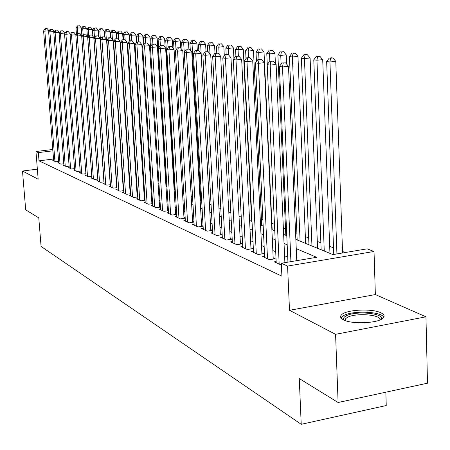 <?xml version="1.0" encoding="UTF-8"?>
<svg xmlns="http://www.w3.org/2000/svg" width="450" height="450" viewBox="0 0 450 450"><rect width="100%" height="100%" fill="white"/><g stroke="black" fill="none" stroke-linecap="round" stroke-linejoin="round"><path stroke-width="0.67" d="M380.852 312.778C371.88 308.228 345.679 309.656 341.409 314.921C339.834 316.671 340.532 318.313 343.502 319.854C351.81 324.495 378.562 323.274 383.136 318.032C384.964 316.136 384.199 314.387 380.852 312.778M295.847 239.411L332.927 254.588L367.149 248.844L374.029 251.477L287.572 266.079L281.323 263.239L316.693 257.31L296.241 248.659M375.356 294.564L289.507 310.298L335.576 334.322L338.108 402.508L427.5 383.186L425.947 316.811L375.356 294.564L374.029 251.477M385.847 392.192L386.246 405.546L301.219 424.299L41.079 246.437L38.784 217.896L25.689 209.818L22.5 171.034L38.166 179.207L35.955 151.526L52.791 149.468M345.173 252.529L342.54 251.482M333.529 247.882L329.692 246.352M320.873 242.831L317.306 241.408M308.672 237.96L305.353 236.638M296.893 233.257L295.566 232.729M285.525 228.718L283.348 227.852M274.472 224.308L271.884 223.273M262.89 219.684L261.461 219.116M251.719 215.224L251.376 215.089M174.369 184.348L173.79 184.118M166.618 181.254L165.898 180.968M335.576 334.322L425.947 316.811M37.361 169.138L22.5 171.034M276.165 261.495L274.174 261.832L281.407 265.056M264.617 256.258L262.693 256.573L269.533 259.706L275.197 258.761L273.173 257.85M253.474 251.196L251.623 251.499L258.221 254.52L263.801 253.609L261.849 252.726M242.724 246.319L240.936 246.6L247.303 249.519L252.81 248.631L250.926 247.776M232.341 241.599L230.614 241.875L236.768 244.693L242.196 243.827L240.373 243M222.306 237.043L220.635 237.302L226.581 240.024L231.936 239.181L230.181 238.388M212.602 232.633L210.988 232.881L216.743 235.519L222.024 234.692L220.32 233.927M203.214 228.369L201.656 228.606L207.219 231.154L212.434 230.355L210.786 229.607M194.13 224.241L192.623 224.466L198.006 226.935L203.091 226.159M185.327 220.236L183.87 220.455L189.084 222.846L194.006 222.109M176.799 216.36L175.388 216.568L180.444 218.886L185.209 218.177M168.536 212.602L167.164 212.805L172.069 215.049L176.681 214.369M160.515 208.958L159.193 209.149L163.946 211.331L168.418 210.679M152.736 205.419L151.453 205.605L156.066 207.72L160.403 207.096M145.187 201.982L143.938 202.162L148.421 204.216L152.623 203.614M137.852 198.647L136.637 198.816L140.991 200.812L145.074 200.233M130.725 195.401L129.549 195.57L133.779 197.505L137.739 196.954M123.801 192.251L122.653 192.409L126.765 194.293L130.618 193.759M117.062 189.186L115.948 189.338L119.948 191.171L123.694 190.654M110.509 186.204L109.429 186.351L113.321 188.134L116.955 187.639M104.136 183.302L103.084 183.442L106.869 185.175L110.407 184.697M97.926 180.472L96.902 180.613L100.592 182.301L104.034 181.839M91.884 177.722L90.889 177.857L94.478 179.499L97.824 179.055M85.995 175.039L85.022 175.168L88.521 176.771L91.783 176.344M80.258 172.429L79.312 172.553L82.721 174.111L85.899 173.7M74.661 169.881L73.738 169.999L77.068 171.523L80.162 171.118M69.21 167.394L68.31 167.513L71.55 168.998L74.571 168.609M63.889 164.97L63.011 165.083L66.172 166.534L69.114 166.157M58.697 162.607L57.842 162.714L60.924 164.126L63.793 163.766M53.527 159.007L38.998 160.83L281.903 276.182L281.323 263.239M287.719 257.102L284.58 255.718M275.726 251.809L272.835 250.537M264.167 246.707L261.512 245.537M253.018 241.785L250.577 240.711M242.257 237.037L240.019 236.053M231.862 232.447L229.821 231.547M221.822 228.021L219.96 227.194M212.113 223.734L210.42 222.986M202.719 219.589L201.189 218.908M193.629 215.572L192.246 214.965M184.826 211.686L183.583 211.14M176.293 207.922L175.191 207.433M168.024 204.272L167.046 203.839M160.003 200.734L159.143 200.351M152.224 197.297L151.476 196.965M144.669 193.961L144.028 193.68M137.334 190.727L136.794 190.485M130.207 187.577L129.757 187.38M123.278 184.523L122.923 184.365M53.629 160.296L52.796 160.403L55.806 161.781L58.607 161.432M123.66 190.17L123.306 190.013M130.584 193.309L130.14 193.106M137.711 196.532L137.171 196.29M145.046 199.856L144.405 199.564M152.601 203.271L151.852 202.933M160.386 206.792L159.525 206.404M168.401 210.426L167.422 209.981M176.67 214.166L175.562 213.666M185.197 218.025L183.96 217.468M194.001 222.013L192.617 221.383M203.085 226.125L201.555 225.433M289.507 310.298L287.572 266.079M38.998 160.83L38.346 152.618L35.955 151.526M338.108 402.508L299.261 378.551L301.219 424.299M121.832 168.216L122.186 168.356M128.672 171.011L129.116 171.191M135.703 173.891L136.243 174.111M142.942 176.85L143.584 177.114M150.39 179.899L151.138 180.208M158.062 183.037L158.923 183.392M165.971 186.272L166.95 186.677M174.116 189.607L175.224 190.058M182.52 193.044L183.763 193.551M191.188 196.594L192.572 197.156M200.138 200.25L201.673 200.88M209.379 204.036L211.072 204.727M218.925 207.939L220.792 208.704M228.803 211.978L230.844 212.816M239.012 216.157L241.251 217.074M249.581 220.483L252.023 221.484M260.533 224.961L263.188 226.052M271.873 229.607L274.77 230.788M283.641 234.416L286.779 235.704M52.898 150.829L38.346 152.618M287.179 244.822L284.04 243.501M275.175 239.749L272.284 238.528M263.604 234.855L260.949 233.73M252.444 230.136L250.009 229.106M241.678 225.579L239.445 224.634M231.278 221.186L229.236 220.32M221.231 216.934L219.369 216.146M211.517 212.828L209.824 212.107M202.118 208.851L200.588 208.204M193.022 205.003L191.638 204.418M184.213 201.279L182.976 200.756M175.68 197.674L174.572 197.201M167.411 194.175L166.427 193.759M159.384 190.778L158.524 190.417M151.599 187.487L150.851 187.172M144.045 184.292L143.404 184.022M136.71 181.187L136.17 180.962M129.578 178.172L129.133 177.986M122.653 175.247L122.293 175.095M48.977 31.14L48.943 30.741L44.848 31.095L54.922 161.376M45.529 28.704L47.166 28.564L45.028 28.631L45.529 28.704L44.848 31.095L43.599 30.904L53.668 160.802M48.943 30.741L47.166 28.564M45.028 28.631L43.599 30.904M81.405 28.777L81.343 27.922L75.994 28.091L76.478 34.779M77.692 33.294L77.327 28.271L77.968 25.903L79.577 25.768L77.968 25.903M75.994 28.091L77.434 25.836M79.577 25.768L81.343 27.922M344.228 320.192L343.991 319.911C343.052 318.527 343.733 317.205 346.044 315.945C355.545 310.298 386.651 313.47 380.672 319.618M379.828 319.989C381.977 314.623 355.348 312.615 347.287 317.441L345.684 318.594L345.088 320.529M383.782 317.244C381.482 311.451 352.575 310.326 343.654 315.585L340.993 317.931M54.096 31.989L54.062 31.5L49.922 31.86L60.024 163.716M50.608 29.436L52.262 29.295L50.091 29.363L50.608 29.436L49.922 31.86L48.645 31.669L58.736 163.125M54.062 31.5L52.262 29.295M50.091 29.363L48.645 31.669M59.349 32.867L59.304 32.276L55.119 32.642L65.244 166.106M55.811 30.189L57.482 30.043L55.282 30.116L55.811 30.189L55.119 32.642L53.809 32.445L63.928 165.504M59.304 32.276L57.482 30.043M55.282 30.116L53.809 32.445M64.738 33.761L64.682 33.075L60.452 33.446L70.599 168.559M61.144 30.966L62.837 30.814L60.604 30.887L61.144 30.966L60.452 33.446L59.108 33.244L69.249 167.94M64.682 33.075L62.837 30.814M60.604 30.887L59.108 33.244M70.262 34.689L70.2 33.896L65.925 34.273L76.089 171.073M66.617 31.759L68.327 31.607L66.066 31.674L66.617 31.759L65.925 34.273L64.541 34.065L74.706 170.443M70.2 33.896L68.327 31.607M66.066 31.674L64.541 34.065M87.339 36.124L86.805 28.637L81.383 28.811L81.922 36.337M83.138 34.447L82.749 28.991L83.396 26.601L85.016 26.46L83.396 26.601M81.383 28.811L82.845 26.527M85.016 26.46L86.805 28.637M92.897 36.337L92.407 29.374L86.901 29.548L87.373 36.163M88.751 36.023L88.307 29.734L88.954 27.309L90.591 27.169L88.954 27.309M86.901 29.548L88.391 27.236M90.591 27.169L92.407 29.374M98.595 36.546L98.145 30.128L92.565 30.302L92.998 36.461M94.506 37.654L93.999 30.493L94.652 28.041L96.311 27.894L94.652 28.041M92.565 30.302L94.078 27.962M96.311 27.894L98.145 30.128M104.439 36.804L104.034 30.904L98.37 31.078L98.764 36.748M100.401 39.347L99.844 31.275L100.496 28.783L102.172 28.637L100.496 28.783M98.37 31.078L99.906 28.71M102.172 28.637L104.034 30.904M75.926 35.634L75.864 34.734L71.533 35.123L81.72 173.655M72.231 32.569L73.963 32.417L71.663 32.49L72.231 32.569L71.533 35.123L70.121 34.909L80.297 173.002M75.864 34.734L73.963 32.417M71.663 32.49L70.121 34.909M110.481 37.671L110.076 31.697L104.321 31.871L104.676 37.035M106.312 39.026L105.834 32.074L106.492 29.554L108.186 29.402L106.492 29.554M104.321 31.871L105.885 29.475M108.186 29.402L110.076 31.697M81.742 36.613L81.669 35.601L77.293 35.989L87.497 176.299M77.996 33.407L79.746 33.249L77.411 33.322L77.996 33.407L77.293 35.989L75.842 35.769L86.04 175.635M81.669 35.601L79.746 33.249M77.411 33.322L75.842 35.769M116.685 38.694L116.269 32.512L110.43 32.687L110.773 37.716M112.421 39.352L111.983 32.895L112.641 30.336L114.356 30.189L112.641 30.336M110.43 32.687L112.022 30.257M114.356 30.189L116.269 32.512M97.791 179.061L87.638 36.484L83.211 36.883L93.426 179.016M83.914 34.262L85.686 34.104L83.317 34.172L83.914 34.262L83.211 36.883L81.72 36.658L91.929 178.329M87.638 36.484L85.686 34.104M83.317 34.172L81.72 36.658M123.052 39.758L122.631 33.345L116.702 33.525L117.045 38.661M118.693 39.673L118.299 33.739L118.957 31.146L120.69 30.994L118.957 31.146M116.702 33.525L118.316 31.061M120.69 30.994L122.631 33.345M103.927 181.856L93.763 37.395L89.286 37.8L99.512 181.806M89.994 35.139L91.783 34.982L89.376 35.055L89.994 35.139L89.286 37.8L87.75 37.569L97.971 181.102M93.763 37.395L91.783 34.982M89.376 35.055L87.75 37.569M129.594 40.854L129.161 34.206L123.142 34.38L123.497 39.718M125.134 39.983L124.779 34.599L125.443 31.973L127.192 31.821L125.443 31.973M123.142 34.38L124.785 31.888M127.192 31.821L129.161 34.206M110.228 184.725L100.063 38.329L95.529 38.739L105.761 184.669M96.238 36.045L98.049 35.882L95.608 35.955L96.238 36.045L95.529 38.739L93.954 38.503L104.181 183.943M100.063 38.329L98.049 35.882M95.608 35.955L93.954 38.503M136.361 42.733L135.872 35.089L129.757 35.263L130.118 40.809M131.777 40.736L131.439 35.488L132.103 32.828L133.875 32.67L132.103 32.828M129.757 35.263L131.428 32.738M133.875 32.67L135.872 35.089M116.696 187.672L106.532 39.291L101.948 39.712L112.179 187.611M102.662 36.973L104.496 36.81L102.009 36.883L102.662 36.973L101.948 39.712L100.328 39.465L110.559 186.868M106.532 39.291L104.496 36.81M102.009 36.883L100.328 39.465M143.325 44.809L142.768 35.994L136.553 36.174L136.924 41.929M138.623 41.771L138.279 36.399L138.943 33.699L140.737 33.542L138.943 33.699M136.553 36.174L138.251 33.615M140.737 33.542L142.768 35.994M123.351 190.704L113.186 40.281L108.546 40.708L118.778 190.631M109.26 37.929L111.116 37.761L108.591 37.834L109.26 37.929L108.546 40.708L106.881 40.455L117.112 189.872M113.186 40.281L111.116 37.761M108.591 37.834L106.881 40.455M150.48 46.963L149.85 36.922L145.316 37.339L143.539 37.102L143.961 43.852M145.665 42.93L145.316 37.339L145.98 34.599L147.797 34.436L145.98 34.599M143.539 37.102L145.271 34.509M147.797 34.436L149.85 36.922M130.191 193.821L120.032 41.299L115.335 41.732L125.561 193.742M116.049 38.914L117.928 38.745L115.363 38.818L116.049 38.914L115.335 41.732L113.619 41.473L123.846 192.954M120.032 41.299L117.928 38.745M115.363 38.818L113.619 41.473M166.23 186.379L157.14 37.884L152.55 38.306L150.722 38.064L151.206 45.883M152.91 44.123L152.55 38.306L153.219 35.527L155.053 35.359L153.219 35.527M150.722 38.064L152.482 35.432M155.053 35.359L157.14 37.884M137.222 197.021L127.074 42.345L122.321 42.784L132.536 196.937M123.041 39.926L124.942 39.752L122.332 39.825L123.041 39.926L122.321 42.784L120.555 42.519L130.776 196.132M127.074 42.345L124.942 39.752M122.332 39.825L120.555 42.519M165.156 47.52L164.638 38.869L159.992 39.296L158.107 39.049L158.659 47.998M160.363 45.473L159.992 39.296L160.661 36.478L162.518 36.309L160.661 36.478M158.107 39.049L159.907 36.383M162.518 36.309L164.638 38.869M144.456 200.323L134.331 43.419L129.51 43.869L139.714 200.227M130.236 40.967L132.159 40.792L129.504 40.866L130.236 40.967L129.51 43.869L127.693 43.594L137.903 199.395M134.331 43.419L132.159 40.792M129.504 40.866L127.693 43.594M172.822 47.829L172.356 39.881L167.648 40.32L165.713 40.061L174.701 189.844M168.086 47.61L167.648 40.32L168.322 37.457L170.201 37.282L168.322 37.457M165.713 40.061L167.546 37.356M170.201 37.282L172.356 39.881M151.903 203.715L141.801 44.533L136.924 44.989L147.105 203.614M137.649 42.041L139.596 41.861L136.896 41.934L137.649 42.041L136.924 44.989L135.051 44.708L145.237 202.753M141.801 44.533L139.596 41.861M136.896 41.934L135.051 44.708M180.714 48.133L180.298 40.928L175.534 41.372L173.542 41.108L174.026 49.281M176.034 49.843L175.534 41.372L176.209 38.464L178.11 38.289L176.209 38.464M173.542 41.108L175.41 38.363M178.11 38.289L180.298 40.928M159.576 207.214L149.496 45.675L144.557 46.142L154.71 207.096M145.282 43.149L147.257 42.964L144.506 43.037L145.282 43.149L144.557 46.142L142.627 45.849L152.786 206.218M149.496 45.675L147.257 42.964M144.506 43.037L142.627 45.849M188.876 48.954L188.482 42.002L183.662 42.458L181.609 42.182L182.042 49.731M192.544 197.145L183.662 42.458L184.331 39.504L186.261 39.324L184.331 39.504M181.609 42.182L183.51 39.398M186.261 39.324L188.482 42.002M167.473 210.814L157.433 46.851L152.426 47.329L162.551 210.69M153.157 44.286L155.154 44.1L152.359 44.173L153.157 44.286L152.426 47.329L150.435 47.025L160.571 209.779M157.433 46.851L155.154 44.1M152.359 44.173L150.435 47.025M197.314 50.254L196.914 43.11L192.032 43.571L189.917 43.29L190.305 50.175M200.857 200.548L192.032 43.571L192.707 40.573L194.659 40.393L192.707 40.573M189.917 43.29L191.857 40.466M194.659 40.393L196.914 43.11M175.612 214.526L165.617 48.071L160.543 48.555L170.629 214.391M161.274 45.467L163.299 45.27L160.453 45.343L161.274 45.467L160.543 48.555L158.49 48.24L168.587 213.452M165.617 48.071L163.299 45.27M160.453 45.343L158.49 48.24M206.016 51.711L205.611 44.252L200.666 44.724L198.484 44.432L198.827 50.608M209.43 204.053L200.666 44.724L201.341 41.681L203.316 41.49L201.341 41.681M198.484 44.432L200.464 41.569M203.316 41.49L205.611 44.252M184.011 218.357L174.06 49.326L168.924 49.815L178.959 218.205M169.656 46.676L171.709 46.479L168.806 46.553L169.656 46.676L168.924 49.815L166.804 49.494L176.856 217.243M174.06 49.326L171.709 46.479M168.806 46.553L166.804 49.494M214.993 53.218L214.583 45.433L209.571 45.911L207.321 45.613L207.647 51.654M209.998 53.91L209.571 45.911L210.246 42.818L212.248 42.626L210.246 42.818M207.321 45.613L209.34 42.699M212.248 42.626L214.583 45.433M192.673 222.306L182.779 50.619L177.57 51.12L187.554 222.143M178.301 47.931L180.382 47.728L177.424 47.801L178.301 47.931L177.57 51.12L175.382 50.794L185.383 221.147M182.779 50.619L180.382 47.728M177.424 47.801L175.382 50.794M224.308 55.817L223.836 46.648L218.762 47.137L216.433 46.828L216.765 53.044M219.144 54.411L218.762 47.137L219.431 43.993L221.462 43.796L219.431 43.993M216.433 46.828L218.498 43.875M221.462 43.796L223.836 46.648M201.611 226.384L191.784 51.958L186.502 52.47L196.425 226.209M187.239 49.224L189.349 49.022L186.334 49.095L187.239 49.224L186.502 52.47L184.247 52.127L194.181 225.18M191.784 51.958L189.349 49.022M186.334 49.095L184.247 52.127M233.933 58.657L233.393 47.902L228.251 48.403L225.849 48.083L226.181 54.596M228.583 54.9L228.251 48.403L228.921 45.208L230.974 45.006L228.921 45.208M225.849 48.083L227.959 45.084M230.974 45.006L233.393 47.902M210.842 230.597L201.088 53.336L195.739 53.865L205.588 230.406M196.47 50.563L198.613 50.355L195.536 50.428L196.47 50.563L195.739 53.865L193.404 53.511L203.271 229.343M201.088 53.336L198.613 50.355M195.536 50.428L193.404 53.511M251.679 221.344L243.264 49.202L238.056 49.714L235.575 49.382L235.912 56.211M238.371 56.076L238.056 49.714L238.719 46.457L240.806 46.254L238.719 46.457M235.575 49.382L237.729 46.333M240.806 46.254L243.264 49.202M220.376 234.951L210.713 54.771L205.29 55.305L215.049 234.743M206.021 51.947L208.192 51.733L205.054 51.806L206.021 51.947L205.29 55.305L202.871 54.939L212.653 233.646M210.713 54.771L208.192 51.733M205.054 51.806L202.871 54.939M261.765 225.467L253.468 50.541L248.186 51.064L245.621 50.721L246.004 58.641M248.501 57.628L248.186 51.064L248.856 47.756L250.965 47.548L248.856 47.756M245.621 50.721L247.826 47.621M250.965 47.548L253.468 50.541M230.231 239.451L220.674 56.25L215.167 56.796L224.837 239.226M215.899 53.376L218.098 53.156L214.898 53.229L215.899 53.376L215.167 56.796L212.664 56.419L222.362 238.089M220.674 56.25L218.098 53.156M214.898 53.229L212.664 56.419M272.183 229.731L264.021 51.93L258.666 52.464L256.016 52.11L256.455 61.532M258.986 59.355L258.666 52.464L259.329 49.095L261.472 48.881L259.329 49.095M256.016 52.11L258.266 48.96M261.472 48.881L264.021 51.93M240.429 244.108L230.979 57.78L225.399 58.337L234.956 243.861M226.131 54.855L228.358 54.636L225.09 54.703L226.131 54.855L225.399 58.337L222.806 57.949L232.397 242.691M230.979 57.78L228.358 54.636M225.09 54.703L222.806 57.949M275.394 63.613L274.939 53.364L269.511 53.91L266.766 53.544L267.266 64.564M269.837 61.155L269.511 53.91L270.174 50.479L272.34 50.265L270.174 50.479M266.766 53.544L269.072 50.338M272.34 50.265L274.939 53.364M250.982 248.923L241.661 59.366L235.997 59.94L245.43 248.664M236.722 56.391L238.989 56.166L235.648 56.233L236.722 56.391L235.997 59.94L233.308 59.535L242.781 247.449M241.661 59.366L238.989 56.166M235.648 56.233L233.308 59.535M286.644 64.108L286.245 54.849L280.744 55.406L277.898 55.029L285.812 235.311M281.121 64.086L280.744 55.406L281.396 51.913L283.601 51.694L281.396 51.913M277.898 55.029L280.26 51.773M283.601 51.694L286.245 54.849M261.911 253.918L252.726 61.009L246.982 61.594L256.281 253.631M247.708 57.983L250.003 57.746L246.589 57.819L247.708 57.983L246.982 61.594L244.198 61.178L253.53 252.371M252.726 61.009L250.003 57.746M246.589 57.819L244.198 61.178M305.634 243.416L297.962 56.391L292.376 56.959L289.429 56.565L297.18 239.957M300.082 241.144L292.376 56.959L293.029 53.404L295.262 53.179L293.029 53.404M289.429 56.565L291.848 53.252M295.262 53.179L297.962 56.391M273.229 259.088L264.206 62.713L258.373 63.315L267.519 258.784M259.099 59.631L261.433 59.394L257.94 59.462L259.099 59.631L258.373 63.315L255.487 62.882L264.673 257.479M264.206 62.713L261.433 59.394M257.94 59.462L255.487 62.882M317.576 248.304L310.101 57.983L304.436 58.568L301.382 58.163L308.947 244.772M311.957 246.004L304.436 58.568L305.083 54.945L307.35 54.714L306.118 54.557L303.857 54.788L305.083 54.945M301.382 58.163L303.857 54.788M307.35 54.714L310.101 57.983M284.889 262.642L276.126 64.485L270.202 65.098L279.18 264.122M270.923 61.341L273.291 61.099L269.719 61.166L270.923 61.341L270.202 65.098L267.204 64.648L276.221 262.772M276.126 64.485L273.291 61.099M269.719 61.166L267.204 64.648M329.957 253.367L322.701 59.642L316.952 60.238L313.779 59.816L321.142 249.761M324.259 251.038L316.952 60.238L317.593 56.542L319.888 56.306L318.617 56.143L316.322 56.379L317.593 56.542M313.779 59.816L316.322 56.379M319.888 56.306L322.701 59.642M296.752 260.651L288.501 66.324L282.488 66.954L290.925 261.63M283.202 63.124L285.609 62.871L281.953 62.938L283.202 63.124L282.488 66.954L279.371 66.482L287.938 262.131M288.501 66.324L285.609 62.871M281.953 62.938L279.371 66.482M342.591 252.962L335.773 61.358L329.946 61.971L326.649 61.532L333.771 254.441M336.938 253.912L329.946 61.971L330.576 58.202L332.91 57.96L331.582 57.791L329.254 58.033L330.576 58.202M326.649 61.532L329.254 58.033M332.91 57.96L335.773 61.358M345.763 320.766L345.684 318.594M344.407 320.265L343.991 319.911"/></g></svg>
